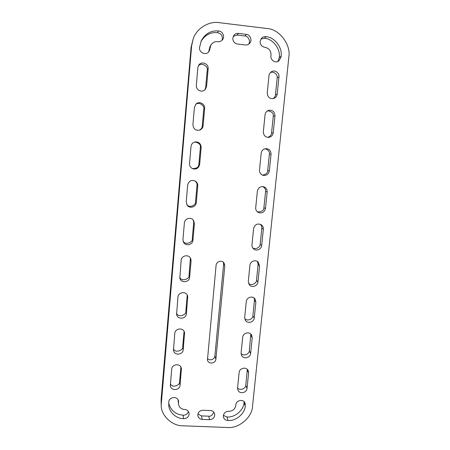 <?xml version="1.0" encoding="UTF-8"?>
<svg xmlns="http://www.w3.org/2000/svg" width="450" height="450" viewBox="0 0 450 450"><rect width="100%" height="100%" fill="white"/><g stroke="black" fill="none" stroke-linecap="round" stroke-linejoin="round"><path stroke-width="0.67" d="M178.487 403.037L178.504 404.218C179.19 407.396 181.148 409.146 184.371 409.466C186.891 409.534 188.471 410.794 189.118 413.241C189.101 416.661 187.239 418.478 183.538 418.68C176.563 418.866 168.874 412.194 168.767 404.989L168.789 401.923C169.054 396.546 178.093 395.854 178.594 401.445L178.487 403.037L178.138 399.943M210.938 45.011L209.25 51.086C206.482 56.047 198.906 52.869 199.536 47.548L201.291 40.657C205.363 33.536 211.089 30.308 218.469 30.977C222.334 30.909 225.124 36.473 222.683 39.482C221.254 41.321 219.527 42.058 217.502 41.681C214.83 41.406 212.642 42.519 210.938 45.011L209.97 46.688L208.704 51.834M197.814 414.636C198.382 411.885 200.115 410.423 203.023 410.243L210.442 410.558C212.546 410.715 213.953 411.817 214.656 413.871C214.948 417.285 213.249 419.226 209.571 419.704L202.162 419.406C199.918 419.22 198.484 418.022 197.865 415.817L197.814 414.636M245.244 405.917C245.121 413.483 235.732 421.397 227.993 420.457C225.799 420.457 224.286 419.394 223.464 417.268L223.329 415.688C223.987 412.785 225.844 411.334 228.898 411.328C232.729 411.092 235.029 409.151 235.806 405.506L235.822 404.826C236.126 400.207 243.523 398.599 245.109 403.239L245.244 405.917L244.007 402.604L244.142 401.738M266.079 36.726C274.517 37.012 282.673 47.723 281.081 56.289L281.059 57.077L278.826 60.93C275.49 63.602 270.332 60.098 270.906 55.89L271.041 55.114C271.029 50.85 269.027 48.251 265.033 47.312C261.799 46.777 260.156 44.797 260.094 41.372L261.613 38.098C263.019 36.855 264.504 36.394 266.079 36.726L264.454 38.318L260.904 38.992M281.081 56.289L279.259 57.6L277.847 61.459M233.286 36.337L237.172 35.061L244.997 36C246.926 35.584 251.184 39.859 248.681 44.156M232.808 38.121L233.814 35.443C235.114 33.879 236.649 33.204 238.421 33.413L246.352 34.369C250.352 34.689 252.591 40.584 249.536 43.425C248.265 44.651 246.864 45.169 245.34 44.977L237.42 44.044C234.382 43.335 232.847 41.361 232.808 38.121M279.259 57.6C280.822 49.151 272.779 38.599 264.454 38.318M223.374 415.378L226.974 416.959C234.619 417.887 243.883 410.074 244.007 402.604M218.469 30.977L217.496 32.67C210.6 31.989 205.082 34.914 200.942 41.451M193.32 38.464L191.087 47.16L161.106 399.296L161.184 405.096L191.621 45.827L193.32 38.464C196.982 27.804 209.582 20.931 219.218 22.663L266.895 28.502C279.281 28.952 291.173 44.679 288.827 57.195L252.529 406.226C252.321 417.291 238.612 428.85 227.295 427.5L182.897 425.79C172.423 426.116 160.982 415.834 161.184 405.096M168.739 403.296C170.888 410.603 175.674 414.562 183.099 415.17L183.538 418.68M223.431 262.367L223.633 264.127L214.881 355.961C214.672 359.421 209.542 361.316 207.354 358.408M171.697 369.146C171.962 363.859 180.754 363.077 181.412 368.589L180.062 385.217C179.781 390.628 170.702 391.174 170.342 385.537L171.697 369.146M174.797 333.388C175.061 328.151 183.645 327.218 184.545 332.679L183.206 349.757C182.931 355.151 173.976 355.798 173.441 350.162L174.797 333.388M239.13 372.521C239.434 368.049 246.459 366.328 248.254 370.738L248.608 372.994L247.033 388.35C246.724 392.946 239.389 394.509 237.831 389.863L237.583 387.911L239.13 372.521M242.674 337.286C242.972 332.944 249.615 331.059 251.679 335.183L252.214 337.832L250.616 353.407C250.307 357.896 243.287 359.618 241.47 355.174L241.104 352.89L242.674 337.286M246.268 301.534C246.555 297.382 252.703 295.324 255.054 299.014L255.87 302.158L254.25 317.959C253.941 322.301 247.348 324.197 245.239 320.079L244.676 317.368L246.268 301.534M249.919 265.269C250.166 261.377 255.696 259.149 258.283 262.192L259.582 265.967L257.934 281.998C257.648 286.127 251.601 288.214 249.193 284.597L248.299 281.334L249.919 265.269M253.62 228.471C254.903 224.393 257.445 223.149 261.242 224.736C262.811 225.945 263.514 227.453 263.346 229.247L261.675 245.514C261.433 249.339 256.072 251.601 253.434 248.726C252.309 247.539 251.826 246.223 251.977 244.772L253.62 228.471M257.372 191.126C258.278 187.639 260.426 186.193 263.807 186.784C266.164 187.785 267.283 189.523 267.165 191.987L265.472 208.496C264.279 212.434 261.827 213.739 258.12 212.406C256.348 211.213 255.549 209.632 255.707 207.669L257.372 191.126M261.186 153.225C261.669 150.491 263.301 148.961 266.079 148.624C269.286 148.956 270.939 150.806 271.041 154.176L269.319 170.927C268.532 174.206 266.529 175.697 263.317 175.393C260.702 174.538 259.425 172.744 259.498 170.016L261.186 153.225M265.05 114.761C265.298 112.714 266.434 111.251 268.47 110.379C272.447 109.766 274.613 111.572 274.972 115.796L273.229 132.795C272.829 135.315 271.35 136.845 268.791 137.379C265.343 137.306 263.526 135.444 263.34 131.799L265.05 114.761M268.976 75.712C269.128 74.149 269.904 72.855 271.311 71.826C274.601 69.345 279.534 72.793 278.966 76.837L277.194 94.095C276.986 96.002 275.951 97.425 274.101 98.364C269.966 99.236 267.683 97.453 267.238 93.009L268.976 75.712M191.019 146.475C191.317 144.118 192.684 142.594 195.103 141.902C198.838 141.727 200.857 143.578 201.167 147.454L199.654 164.469C198.647 168.244 196.312 169.661 192.651 168.716C190.463 167.569 189.422 165.842 189.54 163.536L191.019 146.475M194.411 107.387L195.891 104.169C199.114 100.597 205.172 103.933 204.626 108.456L203.091 125.73C202.899 127.659 201.859 129.094 199.958 130.033C195.773 130.905 193.421 129.127 192.909 124.706L194.411 107.387M197.854 67.703L198.534 65.509C201.206 60.531 208.783 63.619 208.142 68.861L206.584 86.406L205.251 89.471C202.095 93.279 195.784 89.961 196.329 85.286L197.854 67.703M215.888 359.139C215.629 363.493 208.575 364.635 207.45 360.124L216.09 265.286C216.326 261.45 222.03 259.667 224.117 263.171L224.797 265.916L215.888 359.139L214.881 355.961M187.678 184.978C188.955 180.776 191.565 179.516 195.519 181.198C197.156 182.464 197.904 184.022 197.752 185.867L196.268 202.635C196.014 207.039 189.568 209.064 187.082 205.059L186.221 201.78L187.678 184.978M184.388 222.907C184.635 218.43 191.289 216.472 193.657 220.646L194.394 223.712L192.932 240.232C192.656 245.171 184.939 246.639 183.234 241.577L182.947 239.462L184.388 222.907M181.142 260.28C181.406 255.381 189.073 253.884 190.794 258.863L191.087 261L189.641 277.273C189.366 282.482 180.99 283.545 179.837 278.1L181.142 260.28M177.947 297.101C178.211 291.983 186.452 290.818 187.689 296.134L186.401 313.779C186.126 319.112 177.384 319.928 176.597 314.331L177.947 297.101M187.268 295.065L185.85 311.321C187.059 314.488 178.256 318.347 176.552 313.2M190.401 258.064L189.034 275.349C190.232 278.522 181.536 282.403 179.713 277.211M193.286 220.129L193.708 222.593L192.268 238.86C193.388 241.847 185.31 245.953 183.043 240.936M195.165 180.979C196.678 182.571 197.297 184.016 197.01 185.321L195.547 201.831C196.408 204.294 190.108 208.822 186.834 204.666M198.231 66.144C201.465 61.312 208.912 67.247 207.219 70.155L205.689 87.418L204.789 89.921M195.576 104.518C199.626 100.946 205.059 106.791 203.766 109.119L202.258 126.124C202.309 127.519 201.409 128.869 199.569 130.179M194.777 141.975C198.979 142.802 200.841 144.647 200.362 147.504L198.877 164.256C198.833 167.186 196.65 168.626 192.347 168.576M270.45 72.529C274.967 70.903 277.976 76.033 277.178 77.856L275.439 94.877C275.451 96.097 274.697 97.352 273.184 98.646M267.615 110.767C271.884 111.544 273.763 113.377 273.251 116.274L271.541 133.043C271.597 134.707 270.394 136.164 267.93 137.396M265.23 148.714C268.504 150.126 269.887 151.931 269.387 154.125L267.699 170.651C267.744 172.901 266.017 174.398 262.513 175.14M262.974 186.598C265.095 188.246 265.961 189.855 265.573 191.43L263.908 207.714C263.824 210.561 261.647 211.944 257.372 211.877M260.421 224.297C261.596 225.771 262.063 227.07 261.816 228.195L260.179 244.243C260.584 246.071 256.719 250.239 252.754 247.922M257.456 261.517L258.114 264.431L256.5 280.254C257.062 282.246 252.354 286.498 248.591 283.511M254.211 298.114L254.464 300.15L252.872 315.748C253.524 317.841 248.299 322.071 244.738 318.724M250.813 334.074L249.294 350.747C249.998 352.884 244.513 357.053 241.088 353.554M247.337 369.422L245.768 385.256C246.482 387.388 240.941 391.494 237.578 387.984M227.993 420.457L226.974 416.959M213.795 412.166C212.445 415.198 210.78 416.543 208.794 416.194L201.476 415.901L197.933 413.955M184.072 331.352L182.706 346.776C183.909 349.881 175.162 353.796 173.464 348.75M180.906 367.082L179.606 381.729C180.81 384.767 172.114 388.744 170.426 383.794M210.004 47.976L209.047 49.607M222.047 40.275C223.031 36.197 221.518 33.66 217.496 32.67M188.449 411.497C187.459 414.067 185.676 415.288 183.099 415.17M178.504 404.218L178.042 399.763M238.421 33.413L237.172 35.061M161.106 399.296L161.241 402.289M191.087 47.16L191.621 45.827M246.352 34.369L244.997 36M187.824 297.743L187.251 295.515M186.401 313.779L185.85 311.321M191.087 261L190.457 259.318M189.641 277.273L189.034 275.349M194.394 223.712L193.708 222.593M192.932 240.232L192.268 238.86M197.752 185.867L197.01 185.321M196.268 202.635L195.547 201.831M224.797 265.916L223.633 264.127M208.142 68.861L207.219 70.155M206.584 86.406L205.689 87.418M204.626 108.456L203.766 109.119M203.091 125.73L202.258 126.124M201.167 147.454L200.362 147.504M199.654 164.469L198.877 164.256M278.966 76.837L277.178 77.856M277.194 94.095L275.439 94.877M274.972 115.796L273.251 116.274M273.229 132.795L271.541 133.043M271.041 154.176L269.387 154.125M269.319 170.927L267.699 170.651M267.165 191.987L265.573 191.43M265.472 208.496L263.908 207.714M263.346 229.247L261.816 228.195M261.675 245.514L260.179 244.243M259.582 265.967L258.114 264.431M257.934 281.998L256.5 280.254M255.87 302.158L254.464 300.15M254.25 317.959L252.872 315.748M252.214 337.832L250.864 335.368M250.616 353.407L249.294 350.747M248.608 372.994L247.32 370.091M247.033 388.35L245.768 385.256M209.571 419.704L208.794 416.194M202.162 419.406L201.476 415.901M184.612 333.951L184.14 331.481M183.206 349.757L182.706 346.776M181.44 369.636L181.148 367.588M180.062 385.217L179.606 381.729"/></g></svg>

